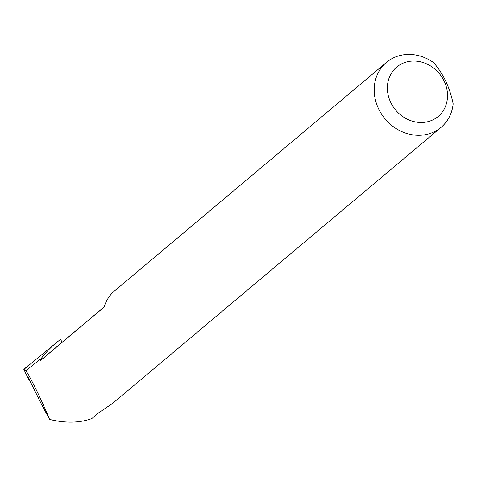 <?xml version="1.0" encoding="UTF-8"?>
<svg xmlns="http://www.w3.org/2000/svg" width="477" height="477" viewBox="0 0 477 477"><rect width="100%" height="100%" fill="white"/><g stroke="black" fill="none" stroke-linecap="round" stroke-linejoin="round"><path stroke-width="0.72" d="M386.471 62.38A42.435 37.433 -130 0 1 395.731 56.876A42.435 37.433 -130 0 1 433.575 62.606C443.27 73.667 449.793 87.41 453.15 103.825A42.435 37.433 -130 0 1 441.07 127.347A42.435 37.433 -130 0 1 431.81 132.85A42.435 37.433 -130 0 1 381.493 114.033A42.435 37.433 -130 0 1 386.471 62.38L114.724 290.749A42.435 37.433 50 0 0 104.052 307.158L40.402 360.648A95.728 84.447 -130 0 1 42.906 358.448L104.093 307.027M431.148 120.645A32.251 28.447 50 0 0 444.218 81.239A32.251 28.447 50 0 0 403.733 62.904A32.251 28.447 50 0 0 390.669 102.316A32.251 28.447 50 0 0 431.148 120.645M28.417 377.76L41.344 404.019L49.596 419.438C42.447 401.771 30.003 376.228 25.824 370.641L41.052 358.698A119.983 105.84 -130 0 1 56.99 342.17A119.983 105.84 -130 0 1 60.639 339.368L62.052 342.355M49.596 419.438C65.647 423.278 79.725 422.992 91.822 418.573L98.864 412.659L112.471 403.506L441.07 127.347M40.402 360.648A42.435 37.433 -130 0 1 41.052 358.698M56.99 342.17L23.85 369.413L29.002 380.247L29.842 379.996M25.824 370.641L23.856 369.413L28.03 365.632M28.423 377.796L29.002 380.294L29.866 380.038"/></g></svg>
